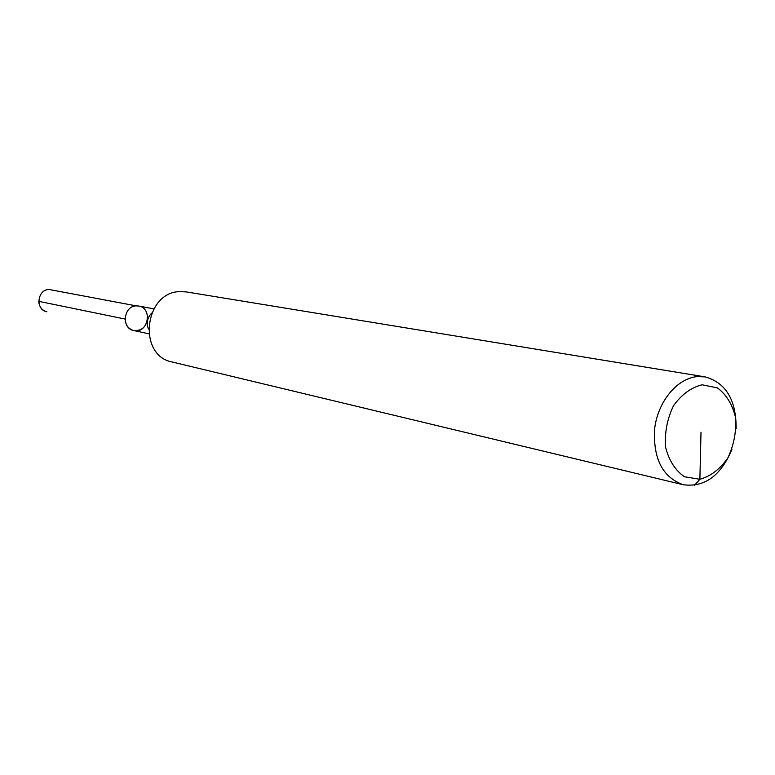 <?xml version="1.0" encoding="UTF-8"?>
<svg xmlns="http://www.w3.org/2000/svg" width="775" height="775" viewBox="0 0 775 775"><rect width="100%" height="100%" fill="white"/><g stroke="black" fill="none" stroke-linecap="round" stroke-linejoin="round"><path stroke-width="1.16" d="M731.978 449.18C720.963 475.656 704.717 487.514 683.23 484.743L172.234 362.012C137.127 355.667 144.286 291.662 180.207 291.603L186.368 291.923L704.988 376.863C725.865 382.637 736.25 399.871 736.143 428.546M683.23 484.743C662.412 477.197 652.899 458.412 654.681 428.391C657.994 401.498 677.118 378.423 697.074 376.621L704.988 376.863M136.226 305.873L138.715 306.028C153.198 308.159 147.947 334.19 133.775 330.547C121.162 328.513 123.399 305.97 136.226 305.873L49.038 289.472C37.123 289.501 35.156 309.893 46.878 311.792C41.918 310.368 39.205 306.881 38.75 301.339L125.085 319.038C125.54 325.161 128.437 328.997 133.775 330.547C121.162 328.513 123.399 305.97 136.226 305.873M702.121 384.797L717.417 387.897C726.408 394.572 732.452 404.492 735.562 417.677C736.444 431.743 733.867 445.17 727.832 457.967C720.043 469.146 710.733 476.247 699.883 479.279L684.48 476.751C675.238 470.367 668.932 460.476 665.57 447.078C664.553 432.634 667.197 418.868 673.485 405.771C681.583 394.465 691.126 387.471 702.121 384.797M147.676 317.595C146.64 326.662 142.009 330.983 133.775 330.547L148.761 333.773M700.997 432.188L699.883 479.279L694.545 485.266M148.451 328.997C146.194 323.039 147.269 317.75 151.658 313.139M153.789 308.857L138.715 306.028"/></g></svg>
